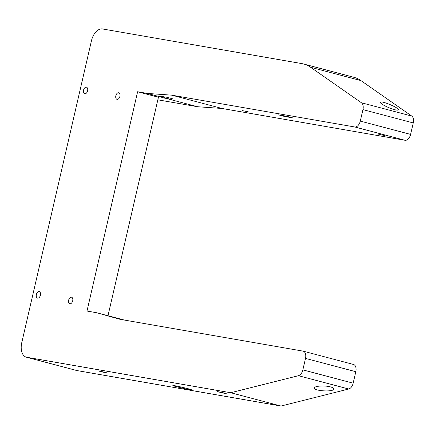 <?xml version="1.0" encoding="UTF-8"?>
<svg xmlns="http://www.w3.org/2000/svg" width="435" height="435" viewBox="0 0 435 435"><rect width="100%" height="100%" fill="white"/><g stroke="black" fill="none" stroke-linecap="round" stroke-linejoin="round"><path stroke-width="0.65" d="M230.702 392.729L281.01 406.034L348.739 389.01A6.759 4.084 -75.2 0 0 353.166 383.181L355.814 371.702A6.759 4.084 -75.2 0 0 353.508 364.47L303.2 351.159A6.759 4.084 104.8 0 1 305.506 358.396L302.858 369.875A6.759 4.084 104.8 0 1 298.432 375.704L230.702 392.729L26.785 357.282A13.518 8.173 104.8 0 1 26.366 357.189A13.518 8.173 104.8 0 1 21.75 342.72L91.47 40.721A13.518 8.173 104.8 0 1 102.578 28.966L301.749 63.586A58.573 35.414 -75.2 0 1 303.559 63.983A58.573 35.414 -75.2 0 1 310.601 67.273L361.447 102.763A6.759 4.084 104.8 0 1 362.942 109.615L360.289 121.093A6.759 4.084 -75.2 0 1 354.737 126.971L171.803 95.173L147.302 93.427L137.618 91.741L86.984 311.058L96.668 312.743L120.055 319.317L302.988 351.116A6.759 4.084 104.8 0 1 303.2 351.159M330.459 386.894C332.813 387.541 333.939 388.27 333.835 389.069C333.58 392.239 313.265 391 314.456 387.889C314.576 385.927 324.82 385.29 330.459 386.894M281.01 406.034L77.093 370.587A13.518 8.173 104.8 0 1 76.674 370.5L26.366 357.189M87.604 90.806A3.377 2.044 104.8 0 1 84.722 93.721A3.377 2.044 104.8 0 1 83.612 89.931A3.377 2.044 104.8 0 1 86.451 87.19A3.377 2.044 104.8 0 1 87.604 90.806M119.886 96.418A3.377 2.044 104.8 0 1 117.004 99.332A3.377 2.044 104.8 0 1 115.895 95.542A3.377 2.044 104.8 0 1 118.733 92.796A3.377 2.044 104.8 0 1 119.886 96.418M40.411 295.207A3.377 2.044 104.8 0 1 37.535 298.127A3.377 2.044 104.8 0 1 36.42 294.337A3.377 2.044 104.8 0 1 39.259 291.591A3.377 2.044 104.8 0 1 40.411 295.207M72.699 300.819A3.377 2.044 104.8 0 1 69.817 303.739A3.377 2.044 104.8 0 1 68.703 299.949A3.377 2.044 104.8 0 1 71.541 297.203A3.377 2.044 104.8 0 1 72.699 300.819M187.898 388.672A9.575 0.397 13 0 1 191.509 389.831A9.575 0.397 13 0 1 182.091 388.063A9.575 0.397 13 0 1 172.853 385.524A9.575 0.397 13 0 1 178.116 386.372A9.575 0.397 13 0 1 187.898 388.672M224.525 393.071L226.227 393.615L221.79 392.789L217.446 391.587L224.525 393.071M105.08 372.306L106.776 372.855L102.345 372.023L98 370.827L105.08 372.306M124.345 320.062L96.668 312.743M114.438 317.539L116.286 317.931M107.989 315.739L158.432 97.25L137.618 91.741M158.905 96.494L164.571 98.114L171.678 99.343L172.798 98.843L166.79 97.25L159.656 96.162L158.905 96.494L147.302 93.427M157.84 99.822L197.61 106.733L166.92 98.614M362.942 109.615L413.25 122.926L410.602 134.399A6.759 4.084 -75.2 0 1 405.045 140.282L222.111 108.484L171.803 95.173M292.646 117.869L284.577 116.466L278.569 114.878L286.638 116.281L292.646 117.869M384.975 135.611L378.776 134.317L384.975 135.611M248.309 111.855L242.116 110.561L248.309 111.855M413.25 122.926A6.759 4.084 -75.2 0 0 411.755 116.069L360.914 80.578L310.601 67.273M394.469 109.642C396.834 110.251 398.117 110.294 398.313 109.783C399.243 107.82 380.435 100.034 380.375 102.35C379.766 103.546 388.787 108.212 394.469 109.642M303.559 63.983L353.872 77.289A58.573 35.414 104.8 0 1 360.914 80.578M197.61 106.733L222.111 108.484M171.678 99.343L171.847 98.587M164.571 98.114L164.843 96.956M291.619 117.961L291.695 117.619M284.577 116.466L284.713 115.873M302.858 369.875L353.166 383.181M298.432 375.704L348.739 389.01M305.506 358.396L355.814 371.702M77.093 370.587L26.785 357.282M405.045 140.282L354.737 126.971M410.602 134.399L360.289 121.093M361.447 102.763L411.755 116.069"/></g></svg>
